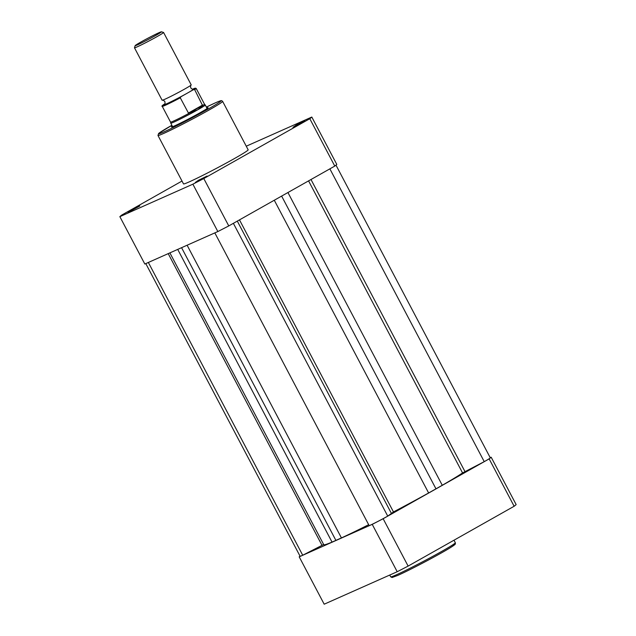 <?xml version="1.0" encoding="UTF-8"?>
<svg xmlns="http://www.w3.org/2000/svg" width="636" height="636" viewBox="0 0 636 636"><rect width="100%" height="100%" fill="white"/><g stroke="black" fill="none" stroke-linecap="round" stroke-linejoin="round"><path stroke-width="0.95" d="M491.175 457.22A109.328 4.786 152.2 0 1 489.156 458.89L514.134 506.256A109.328 4.786 152.2 0 0 516.146 504.587L491.175 457.22L490.197 457.65M299.206 556.834L324.185 604.2L397.206 571.724A109.328 4.786 152.2 0 0 408.121 566.096L383.15 518.73A109.328 4.786 152.2 0 1 372.227 524.358L299.206 556.834A109.328 4.786 152.2 0 1 300.025 556.11M383.15 518.73L489.156 458.89M408.121 566.096L514.134 506.256M397.206 571.724L372.227 524.358M134.49 47.819L162.124 100.242A16.449 0.723 -27.8 0 0 162.347 100.249A16.449 0.723 -27.8 0 0 184.925 88.905A16.449 0.723 -27.8 0 0 191.11 85.089A16.449 0.723 -27.8 0 0 191.221 84.906L163.579 32.476A16.449 0.723 152.2 0 1 157.291 36.475A16.449 0.723 152.2 0 1 142.416 44.353A16.449 0.723 152.2 0 1 134.49 47.819A16.449 0.723 152.2 0 1 134.482 47.78L135.15 45.649A14.859 0.652 -27.8 0 0 142.059 42.676A14.859 0.652 -27.8 0 0 155.756 35.433A14.859 0.652 -27.8 0 0 161.417 31.8A14.859 0.652 -27.8 0 0 154.023 35.075A14.859 0.652 -27.8 0 0 140.834 42.071A14.859 0.652 -27.8 0 0 135.15 45.649M194.68 89.684L202.638 105.656A19.183 0.843 -27.8 0 0 204.506 104.217L196.198 88.468A19.183 0.843 152.2 0 1 194.68 89.684L193.495 89.66L187.199 93.214A16.449 0.723 -27.8 0 0 193.272 89.199C193.121 89.724 192.279 89.294 190.736 87.911C190.466 85.86 190.593 84.922 191.11 85.089M172.634 126.699L170.782 123.193A19.493 0.851 -27.8 0 0 170.782 123.193A19.493 0.851 -27.8 0 0 180.179 119.091A19.493 0.851 -27.8 0 0 197.812 109.758L188.614 113.367L180.282 97.817A19.183 0.843 152.2 0 1 162.26 106.371L170.559 122.112A19.183 0.843 -27.8 0 0 170.559 122.112A19.183 0.843 -27.8 0 0 189.377 113.144M164.907 103.819L164.398 104.105A18.579 0.811 -27.8 0 0 165.408 104.519A18.579 0.811 -27.8 0 0 180.902 96.767L180.282 97.817M162.347 100.249C162.498 99.733 163.341 100.162 164.883 101.545C165.153 103.596 165.026 104.535 164.509 104.368A16.449 0.723 -27.8 0 0 171.37 101.561A16.449 0.723 -27.8 0 0 187.199 93.214L180.902 96.767M162.26 106.371C161.441 106.315 162.124 105.576 164.311 104.153L164.398 104.105M202.638 105.656L197.812 109.758A19.493 0.851 -27.8 0 0 205.269 105.012A19.493 0.851 -27.8 0 0 205.261 105.004L204.498 104.217A19.183 0.843 -27.8 0 0 204.498 104.209M202.868 105.322L188.614 113.367M202.741 104.972L188.343 113.097M161.417 31.8L163.547 32.46A16.449 0.723 152.2 0 1 163.579 32.476M195.316 182.46L198.519 180.234L207.105 176.061L195.316 182.46M128.067 212.368L131.262 210.142L139.856 205.977L128.067 212.368M292.958 127.343L296.153 125.117L304.747 120.951L292.958 127.343M206.827 107.977A20.71 0.906 152.2 0 1 208.052 107.723A20.71 0.906 152.2 0 1 194.99 115.553A20.71 0.906 152.2 0 1 174.638 125.849A20.71 0.906 152.2 0 1 171.45 127.017A20.71 0.906 152.2 0 1 172.348 126.151M189.21 181.888A36.546 1.598 -27.8 0 0 225.796 163.333A36.546 1.598 -27.8 0 0 248.159 149.81L222.624 101.37A36.546 1.598 152.2 0 1 200.253 114.893A36.546 1.598 152.2 0 1 163.667 133.441A36.546 1.598 152.2 0 1 157.966 135.452L183.51 183.899A36.546 1.598 -27.8 0 0 189.21 181.888M192.875 184.186L217.846 231.552A109.328 4.786 -27.8 0 0 228.769 225.923L203.79 178.557A109.328 4.786 -27.8 0 1 192.875 184.186L119.854 216.661A109.328 4.786 -27.8 0 1 121.866 214.992L182.007 181.045M217.846 231.552L144.825 264.027L119.854 216.661M311.815 117.048A109.328 4.786 -27.8 0 1 309.804 118.717L334.782 166.083A109.328 4.786 -27.8 0 0 336.794 164.414L311.815 117.048L246.259 146.201M334.782 166.083L228.769 225.923M309.804 118.717L203.79 178.557M335.975 165.137L490.3 457.841A14.31 0.628 152.2 0 1 484.242 461.649L462.555 472.93A80.764 3.538 152.2 0 1 442.274 485.268L428.632 492.972A80.764 3.538 152.2 0 1 393.461 511.932L387.737 516.114A14.31 0.628 152.2 0 1 369.564 525.519A14.31 0.628 152.2 0 1 369.19 525.686L214.825 232.895M323.652 544.511L302.72 555.244A14.31 0.628 152.2 0 1 302.315 555.427A14.31 0.628 152.2 0 1 300.081 556.214L145.803 263.598M368.665 524.692A80.764 3.538 152.2 0 1 341.437 537.929L332.04 542.111A80.764 3.538 152.2 0 1 323.748 544.694L169.892 252.882M302.72 555.244L148.355 262.461M484.242 461.649L329.869 168.85M436.002 488.877L281.629 196.087M387.737 516.114L233.364 223.323M335.943 540.473L181.57 247.682M452.601 544.933A35.322 1.55 152.2 0 1 438.315 554.64A35.322 1.55 152.2 0 1 397.826 575.381M396.371 574.809A36.546 1.598 -27.8 0 0 432.965 556.254A36.546 1.598 -27.8 0 0 455.328 542.731L455.384 543.82C454.533 544.615 456.99 543.367 450.542 547.548C440.104 554.131 409.505 570.285 397.754 575.421L392.078 577.52L390.679 576.82A36.546 1.598 -27.8 0 0 396.371 574.809M193.495 89.66A18.579 0.811 -27.8 0 0 192.549 89.207L195.308 88.15L196.198 88.468M157.966 135.452L158.618 133.457L171.887 125.284A35.322 1.55 -27.8 0 0 163.985 131.867A35.322 1.55 -27.8 0 0 207.455 109.448A35.322 1.55 -27.8 0 0 215.469 102.801A35.322 1.55 -27.8 0 0 206.366 107.102L215.54 102.77C223.308 99.51 220.533 101.005 221.757 100.703L222.624 101.37M332.04 542.111L177.706 249.399M321.991 545.306L168.206 253.629M464.972 471.578L310.988 179.511M462.555 472.93L308.571 180.878M442.274 485.268L287.925 192.525M428.632 492.972L274.283 200.229M393.461 511.932L239.478 219.873M391.291 513.173L237.3 221.105M341.437 537.929L187.111 245.226M453.993 540.202L455.328 542.731M389.741 575.047L390.679 576.82M170.559 122.112L170.782 123.185M207.113 108.518L205.269 105.012"/></g></svg>
